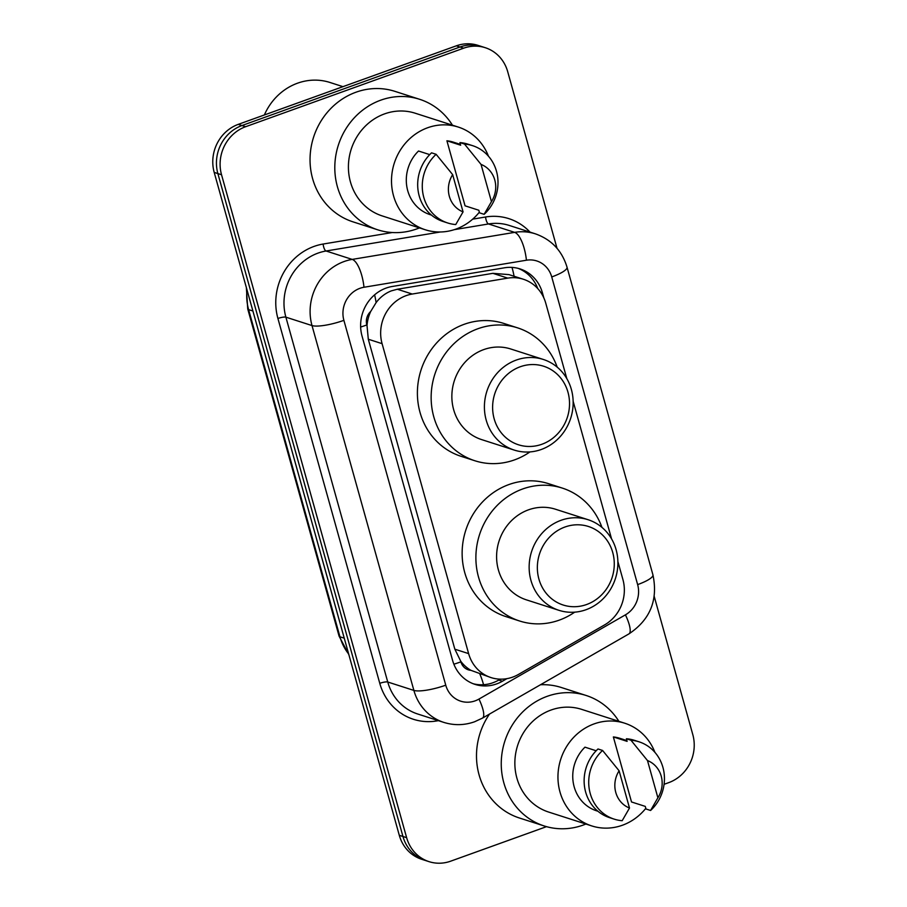 <?xml version="1.0" encoding="UTF-8"?>
<svg xmlns="http://www.w3.org/2000/svg" width="907" height="907" viewBox="0 0 907 907"><rect width="100%" height="100%" fill="white"/><g stroke="black" fill="none" stroke-linecap="round" stroke-linejoin="round"><path stroke-width="1.36" d="M566.818 378.604L545.765 303.221A38.071 35.226 107.8 0 0 523.35 279.243L508.952 274.617L492.875 273.336L397.334 289.242L391.348 290.864C385.305 293.244 380.237 297.156 376.122 302.587L370.702 311.475A12.687 11.746 107.8 0 0 366.836 324.955A38.071 8.39 164.4 0 1 360.646 327.042M523.35 279.243A38.071 35.226 107.8 0 0 507.773 278.132L412.232 294.038A38.071 35.226 107.8 0 0 406.166 295.625A38.071 35.226 107.8 0 0 382.085 343.662L468.624 653.618A38.071 35.226 107.8 0 0 491.038 677.597A38.071 35.226 107.8 0 0 518.441 674.445L604.595 624.9A38.071 35.226 107.8 0 0 622.916 579.539L617.882 561.501M470.903 670.33A38.071 35.226 -72.2 0 1 460.733 661.226L460.903 661.849A12.687 11.746 107.8 0 0 470.903 670.33L491.038 677.597M366.836 324.955L367.018 325.579A38.071 35.226 -72.2 0 1 370.702 311.475M367.018 325.579L368.299 339.229L454.838 649.185L460.733 661.226M611.556 538.849L573.133 401.257M543.86 297.938L542.443 292.882A38.071 35.226 107.8 0 0 520.028 268.914A38.071 35.226 107.8 0 0 504.462 267.803L392.198 286.487A38.071 35.226 107.8 0 0 386.133 288.075A38.071 35.226 107.8 0 0 362.052 336.112L452.593 660.409A38.071 35.226 107.8 0 0 475.007 684.377A38.071 35.226 107.8 0 0 502.41 681.236L506.888 678.663M546.513 826.651L450.677 861.174A38.071 35.226 -72.2 0 1 429.045 861.65A38.071 35.226 -72.2 0 1 406.631 837.671L221.535 174.756A38.071 35.226 -72.2 0 1 245.616 126.719L463.658 48.184A38.071 35.226 -72.2 0 1 485.29 47.708A38.071 35.226 -72.2 0 1 507.705 71.687L557.023 248.303M654.23 596.466L692.801 734.602A38.071 35.226 -72.2 0 1 668.72 782.639L664.071 784.317M429.045 861.65L421.71 859.292A38.071 35.226 -72.2 0 1 399.295 835.313L214.199 172.398A38.071 35.226 -72.2 0 1 238.28 124.361L456.323 45.826L459.985 47.005A38.071 35.226 -72.2 0 1 481.628 46.529A38.071 35.226 -72.2 0 0 459.985 47.005L241.954 125.54L459.985 47.005L463.658 48.184M214.199 172.398L217.873 173.577A38.071 35.226 -72.2 0 1 241.954 125.54A38.071 35.226 -72.2 0 0 217.873 173.577L402.957 836.492L217.873 173.577L221.535 174.756M425.372 860.471A38.071 35.226 -72.2 0 1 402.957 836.492A38.071 35.226 -72.2 0 0 425.372 860.471M500.301 679.15L498.748 680.057A38.071 35.226 -72.2 0 1 473.193 683.742M518.18 268.381A38.071 35.226 -72.2 0 1 537.76 288.573M456.323 45.826A38.071 35.226 -72.2 0 1 477.955 45.35L485.29 47.708M264.368 114.962A57.107 52.833 -72.2 0 1 297.53 83.195A57.107 52.833 -72.2 0 1 329.989 82.48L342.959 86.653M419.431 227.884A68.535 63.411 -72.2 0 1 416.676 228.949A68.535 63.411 -72.2 0 1 377.72 229.811A68.535 63.411 -72.2 0 1 334.819 165.97A68.535 63.411 -72.2 0 1 380.725 100.178A68.535 63.411 -72.2 0 1 419.68 99.316A68.535 63.411 -72.2 0 1 452.446 125.189M377.72 229.811L352.97 221.841A68.535 63.411 -72.2 0 1 310.058 158.011A68.535 63.411 -72.2 0 1 355.963 92.219A68.535 63.411 -72.2 0 1 394.919 91.358L419.68 99.316M479.361 212.181A53.932 49.908 -72.2 0 1 455.938 229.097A53.932 49.908 -72.2 0 1 425.281 229.766A53.932 49.908 -72.2 0 1 391.518 179.529A53.932 49.908 -72.2 0 1 427.651 127.751A53.932 49.908 -72.2 0 1 458.307 127.071A53.932 49.908 -72.2 0 1 488.454 156.208M425.281 229.766L382.187 215.911A53.932 49.908 -72.2 0 1 348.424 165.675A53.932 49.908 -72.2 0 1 384.557 113.885A53.932 49.908 -72.2 0 1 415.213 113.216L458.307 127.071M446.913 140.789L460.665 145.211L459.94 142.603L464.52 144.077A40.611 37.572 -72.2 0 1 472.558 145.653A40.611 37.572 -72.2 0 1 497.421 175.459A40.611 37.572 -72.2 0 1 484.134 214.324L479.554 212.85L478.817 210.243L465.064 205.821L446.913 140.789A38.071 35.226 -72.2 0 1 453.443 142.172L460.45 144.417M481.05 164.416A25.385 23.48 -72.2 0 1 491.447 201.649L481.05 164.416L464.52 144.077M491.447 201.649L484.134 214.324M459.94 142.603A40.611 37.572 -72.2 0 1 467.978 144.179L472.558 145.653M429.725 154.621L418.524 151.016A38.071 35.226 -72.2 0 0 430.145 214.664L431.449 215.084M463.058 211.875A25.385 23.48 -72.2 0 1 452.661 174.643L463.058 211.875L455.745 224.551A40.611 37.572 -72.2 0 1 447.707 222.975A40.611 37.572 -72.2 0 1 422.855 193.168A40.611 37.572 -72.2 0 1 436.131 154.303L431.551 152.83A40.611 37.572 -72.2 0 0 418.263 191.694A40.611 37.572 -72.2 0 0 443.115 221.501L447.707 222.975M452.661 174.643L436.131 154.303M541.887 444.26A41.246 38.162 -72.2 0 1 494.168 418.807A41.246 38.162 -72.2 0 1 520.255 366.757A41.246 38.162 -72.2 0 1 567.975 392.221A41.246 38.162 -72.2 0 1 541.887 444.26M541.264 449.487A47.595 44.035 -72.2 0 1 514.212 450.076A47.595 44.035 -72.2 0 1 484.417 405.746A47.595 44.035 -72.2 0 1 516.298 360.056A47.595 44.035 -72.2 0 1 543.35 359.467A47.595 44.035 -72.2 0 1 573.145 403.796A47.595 44.035 -72.2 0 1 541.264 449.487M543.35 359.467L510.8 349.002A47.595 44.035 107.8 0 0 483.748 349.592A47.595 44.035 107.8 0 0 451.867 395.282A47.595 44.035 107.8 0 0 481.662 439.612L514.212 450.076M529.949 451.924A69.805 64.578 -72.2 0 1 514.541 459.883A69.805 64.578 -72.2 0 1 474.871 460.756A69.805 64.578 -72.2 0 1 431.165 395.735A69.805 64.578 -72.2 0 1 477.921 328.731A69.805 64.578 -72.2 0 1 517.591 327.858A69.805 64.578 -72.2 0 1 557.204 367.142M474.871 460.756L461.107 456.334A69.805 64.578 -72.2 0 1 417.413 391.314A69.805 64.578 -72.2 0 1 464.169 324.309A69.805 64.578 -72.2 0 1 503.839 323.436L517.591 327.858M586.636 604.504A41.246 38.162 -72.2 0 1 538.905 579.051A41.246 38.162 -72.2 0 1 564.993 527.001A41.246 38.162 -72.2 0 1 612.724 552.465A41.246 38.162 -72.2 0 1 586.636 604.504M586.001 609.731A47.595 44.035 -72.2 0 1 558.95 610.32A47.595 44.035 -72.2 0 1 529.155 565.991A47.595 44.035 -72.2 0 1 561.036 520.301A47.595 44.035 -72.2 0 1 588.087 519.711A47.595 44.035 -72.2 0 1 617.882 564.041A47.595 44.035 -72.2 0 1 586.001 609.731M588.087 519.711L555.538 509.246A47.595 44.035 107.8 0 0 528.486 509.836A47.595 44.035 107.8 0 0 496.605 555.526A47.595 44.035 107.8 0 0 526.4 599.856L558.95 610.32M574.687 612.168A69.805 64.578 -72.2 0 1 559.279 620.127A69.805 64.578 -72.2 0 1 519.609 621A69.805 64.578 -72.2 0 1 475.903 555.991A69.805 64.578 -72.2 0 1 522.659 488.975A69.805 64.578 -72.2 0 1 562.34 488.102A69.805 64.578 -72.2 0 1 601.942 527.386M519.609 621L505.857 616.579A69.805 64.578 -72.2 0 1 462.151 551.569A69.805 64.578 -72.2 0 1 508.906 484.553A69.805 64.578 -72.2 0 1 548.576 483.68L562.34 488.102M585.877 824.032A68.535 63.411 -72.2 0 1 583.122 825.098A68.535 63.411 -72.2 0 1 544.177 825.96A68.535 63.411 -72.2 0 1 501.265 762.118A68.535 63.411 -72.2 0 1 547.17 696.327A68.535 63.411 -72.2 0 1 586.126 695.476A68.535 63.411 -72.2 0 1 618.891 721.337M544.177 825.96L519.416 818.001A68.535 63.411 -72.2 0 1 489.519 714.058M645.818 808.33A53.932 49.908 -72.2 0 1 622.395 825.245A53.932 49.908 -72.2 0 1 591.738 825.914A53.932 49.908 -72.2 0 1 557.964 775.678A53.932 49.908 -72.2 0 1 594.096 723.899A53.932 49.908 -72.2 0 1 624.753 723.219A53.932 49.908 -72.2 0 1 654.911 752.357M591.738 825.914L548.644 812.06A53.932 49.908 -72.2 0 1 514.87 761.823A53.932 49.908 -72.2 0 1 551.003 710.045A53.932 49.908 -72.2 0 1 581.659 709.365L624.753 723.219M613.359 736.938L627.111 741.359L626.386 738.752L630.966 740.225A40.611 37.572 -72.2 0 1 639.016 741.801A40.611 37.572 -72.2 0 1 663.867 771.608A40.611 37.572 -72.2 0 1 650.58 810.473L645.999 808.999L645.274 806.391L631.521 801.969L613.359 736.938A38.071 35.226 -72.2 0 1 619.9 738.321L626.896 740.577M647.496 760.565A25.385 23.48 -72.2 0 1 657.892 797.797L647.496 760.565L630.966 740.225M657.892 797.797L650.58 810.473M626.386 738.752A40.611 37.572 -72.2 0 1 634.424 740.327L639.016 741.801M596.171 750.769L584.97 747.164A38.071 35.226 -72.2 0 0 596.591 810.813L597.894 811.232M540.481 684.751A68.535 63.411 -72.2 0 1 561.365 687.517L586.126 695.476M629.503 808.024A25.385 23.48 -72.2 0 1 619.107 770.791L629.503 808.024L622.191 820.699A40.611 37.572 -72.2 0 1 614.152 819.123A40.611 37.572 -72.2 0 1 589.301 789.317A40.611 37.572 -72.2 0 1 602.577 750.452L597.996 748.978A40.611 37.572 -72.2 0 0 584.709 787.843A40.611 37.572 -72.2 0 0 609.572 817.649L614.152 819.123M619.107 770.791L602.577 750.452M397.334 289.242L412.232 294.038M483.533 684.706A38.071 10.124 -119.9 0 0 479.837 673.992M514.088 276.261A38.071 13.038 -99.4 0 0 512.013 267.406M376.122 302.587A38.071 13.038 -99.4 0 0 374.602 294.832M460.903 661.849A38.071 8.39 164.4 0 1 453.863 664.196M368.299 339.229L382.085 343.662M492.875 273.336L507.773 278.132M454.838 649.185L468.624 653.618M359.954 288.313A25.385 23.48 107.8 0 0 343.889 320.341L445.756 685.182A25.385 23.48 107.8 0 0 475.132 700.85A25.385 23.48 107.8 0 0 478.975 699.059L625.433 614.844A25.385 23.48 107.8 0 0 637.644 584.607L551.739 276.941A25.385 23.48 107.8 0 0 526.423 260.218L363.99 287.258A25.385 23.48 107.8 0 0 359.954 288.313M445.756 685.182A25.385 5.589 -15.6 0 1 413.875 690.408L312.008 325.568A50.769 46.971 -72.2 0 1 344.127 261.522A50.769 46.971 -72.2 0 1 352.211 259.402L326.078 251.001A50.769 46.971 107.8 0 0 317.994 253.121A50.769 46.971 107.8 0 0 285.886 317.167L387.743 682.007A50.769 46.971 107.8 0 0 417.639 713.979L443.761 722.38A50.769 46.971 -72.2 0 1 413.875 690.408L387.743 682.007A6.349 1.395 164.4 0 0 379.772 683.322L277.916 318.482A6.349 1.395 164.4 0 1 285.886 317.167L312.008 325.568A25.385 5.589 -15.6 0 0 343.889 320.341M443.761 722.38C454.056 725.577 464.327 725.385 474.565 721.779L482.456 718.117A25.385 6.746 -119.9 0 0 478.975 699.059M277.916 318.482A57.107 52.833 -72.2 0 1 314.037 246.421A57.107 52.833 -72.2 0 1 323.13 244.04L392.278 232.532M418.909 228.099L419.68 227.963M472.706 219.143L485.562 217A57.107 52.833 -72.2 0 1 530.017 232.113M438.387 720.646A57.107 52.833 -72.2 0 1 379.772 683.322M245.616 126.719L238.28 124.361M406.631 837.671L399.295 835.313M363.99 287.258A25.385 8.696 -99.4 0 0 352.211 259.402L514.632 232.362L488.51 223.961L454.26 229.664M526.423 260.218A25.385 8.696 -99.4 0 0 514.632 232.362A50.769 46.971 -72.2 0 1 535.402 233.847L509.269 225.446A50.769 46.971 107.8 0 0 488.51 223.961A6.349 2.177 80.6 0 1 485.562 217M440.326 231.988L326.078 251.001A6.349 2.177 80.6 0 1 323.13 244.04M482.456 718.117L628.914 633.902A25.385 6.746 -119.9 0 0 625.433 614.844M637.644 584.607A25.385 5.589 -15.6 0 0 652.927 574.823L567.022 267.168C561.977 250.649 551.445 239.539 535.402 233.847M551.739 276.941A25.385 5.589 -15.6 0 0 567.022 267.168M540.719 292.326L542.443 292.882M498.748 680.057L502.41 681.236M348.855 654.661L339.082 636.124A12.687 2.8 -15.6 0 0 339.955 636.805A50.769 46.971 107.8 0 0 348.673 654.015M246.999 289.866A50.769 46.971 107.8 0 0 248.609 309.638A12.687 2.8 164.4 0 1 247.736 308.958L246.364 287.576M252.906 311.022L248.609 309.638L339.955 636.805L344.252 638.188M628.914 633.902C650.217 619.674 658.221 599.981 652.927 574.823M339.082 636.124L247.736 308.958"/></g></svg>
